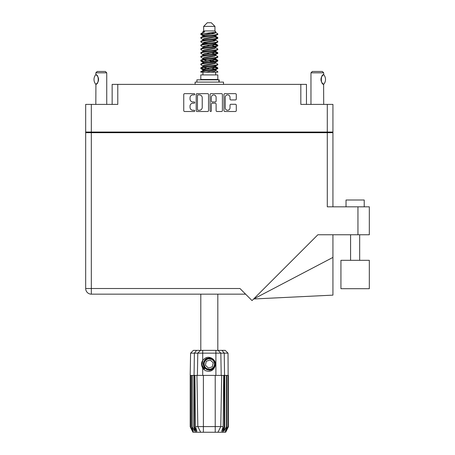 <?xml version="1.0" encoding="UTF-8"?>
<svg xmlns="http://www.w3.org/2000/svg" width="455" height="455" viewBox="0 0 455 455"><rect width="100%" height="100%" fill="white"/><g stroke="black" fill="none" stroke-linecap="round" stroke-linejoin="round"><path stroke-width="0.68" d="M225.225 107.869A2.389 2.389 0 0 0 227.614 110.258A2.389 2.389 0 0 0 230.002 107.869L230.002 105.168A0.893 0.893 0 0 1 230.895 104.275L235.4 104.275A0.893 0.893 0 0 1 236.293 105.168L236.293 110.61A0.893 0.893 0 0 1 235.4 111.503L224.867 111.503A0.893 0.893 0 0 1 223.974 110.61L223.974 94.538A0.893 0.893 0 0 1 224.867 93.645L235.4 93.645A0.893 0.893 0 0 1 236.293 94.538L236.293 99.048A0.893 0.893 0 0 1 235.4 99.941L230.895 99.941A0.893 0.893 0 0 1 230.002 99.048L230.002 97.285A2.389 2.389 0 0 0 227.614 94.896A2.389 2.389 0 0 0 225.225 97.285L225.225 107.869M210.71 111.503A0.626 0.626 0 0 0 211.336 110.878L211.336 104.093A0.893 0.893 0 0 1 212.229 103.2L215.221 103.2A0.893 0.893 0 0 1 216.114 104.093L216.114 110.61A0.893 0.893 0 0 0 217.007 111.503L221.517 111.503A0.893 0.893 0 0 0 222.41 110.61L222.41 94.538A0.893 0.893 0 0 0 221.517 93.645L210.978 93.645A0.893 0.893 0 0 0 210.085 94.538L210.085 110.878A0.626 0.626 0 0 0 210.71 111.503M112.152 104.394L112.152 84.38L117.788 84.38L117.788 104.394L91.319 104.394L91.319 132.052L85.676 132.052L85.676 104.394L91.319 104.394M327.293 104.394L332.935 104.394L332.935 132.052L327.293 132.052L327.293 104.394L300.823 104.394L300.823 84.38L306.46 84.38L306.46 104.394M85.676 132.052L85.676 132.689L332.935 132.689L332.935 206.826M208.526 110.61L208.526 94.538A0.893 0.893 0 0 0 207.634 93.645L197.095 93.645A0.893 0.893 0 0 0 196.202 94.538L196.202 110.61A0.893 0.893 0 0 0 197.095 111.503L207.634 111.503A0.893 0.893 0 0 0 208.526 110.61M192.897 94.896L194.126 94.896A0.626 0.626 0 0 0 194.751 94.27A0.626 0.626 0 0 0 194.126 93.645L184.639 93.645A0.893 0.893 0 0 0 183.746 94.538L183.746 110.61A0.893 0.893 0 0 0 184.639 111.503L194.126 111.503A0.626 0.626 0 0 0 194.751 110.878A0.626 0.626 0 0 0 194.126 110.258L192.897 110.258A2.855 2.855 0 0 1 190.042 107.397L190.042 106.06A2.855 2.855 0 0 1 192.897 103.2L194.126 103.2A0.626 0.626 0 0 0 194.751 102.574A0.626 0.626 0 0 0 194.126 101.948L192.897 101.948A2.855 2.855 0 0 1 190.042 99.093L190.042 97.757A2.855 2.855 0 0 1 192.897 94.896M300.823 84.38L117.788 84.38M327.293 132.052L91.319 132.052M332.935 132.052L332.935 132.689M92.638 132.689L92.638 132.052L92.638 132.689M198.079 94.896A0.626 0.626 0 0 0 197.453 95.522L197.453 109.632A0.626 0.626 0 0 0 198.079 110.258L199.37 110.258A2.855 2.855 0 0 0 202.23 107.397L202.23 97.757A2.855 2.855 0 0 0 199.37 94.896L198.079 94.896M216.114 97.33A2.389 2.389 0 0 0 213.725 94.941A2.389 2.389 0 0 0 211.336 97.33L211.336 101.055A0.893 0.893 0 0 0 212.229 101.948L215.221 101.948A0.893 0.893 0 0 0 216.114 101.055L216.114 97.33M325.973 132.052L325.973 132.689M346.033 206.826L346.033 200.007L364.227 200.007L364.227 206.826L364.227 200.007M369.323 260.317L340.937 260.317L340.937 288.697L369.323 288.697L369.323 260.317M327.293 132.689L327.293 206.826L369.323 206.826L369.323 234.757L317.869 234.757L252.036 300.59L239.961 288.515L91.319 288.515L91.319 132.689M245.603 294.158L91.319 294.158A5.642 5.642 0 0 1 85.676 288.515L85.676 132.689M332.935 257.411L332.935 295.13L253.645 298.98L332.935 257.411L332.935 234.757M106.737 104.394L106.737 72.828L95.823 72.828L95.914 74.705C98.991 74.597 99.002 84.357 95.914 84.255L96.181 84.073A5.642 5.642 0 0 1 95.914 84.255L95.823 104.394M95.823 72.828L97.188 71.463L105.372 71.463L106.737 72.828M95.772 84.255A7.325 7.325 0 0 1 95.772 74.705M96.471 75.109A5.642 5.642 0 0 1 98.07 77.202M98.195 77.515A5.642 5.642 0 0 1 98.2 81.439L98.553 79.488L98.2 77.521M98.075 81.741A5.642 5.642 0 0 1 96.477 83.851M96.471 83.851L97.188 83.151M97.922 82.071L98.07 81.758M200.803 294.158L200.803 350.378M217.814 294.158L217.814 350.378M203.664 26.39L214.948 26.39L211.308 22.75L207.304 22.75L203.664 26.39L203.664 30.94L202.85 31.901M214.948 26.39L214.948 30.94L203.664 30.94M213.93 66.777L217.814 67.977C218.337 69.24 200.274 70.502 200.803 71.765L200.803 72.191C200.729 70.94 218.349 69.7 217.814 68.449L215.437 70.019L215.573 69.342M215.761 65.844L215.761 66.794L214.527 67.55L204.085 69.825L200.803 71.765M217.814 67.977L217.814 68.449M200.814 33.801L200.803 34.335L201.616 33.801L200.814 33.801L201.673 33.198L204.676 31.753L202.85 31.753L202.85 32.68M215.573 36.758L217.814 37.651C218.337 38.92 200.274 40.182 200.803 41.445L200.803 41.917C200.274 40.654 218.337 39.392 217.814 38.129L214.527 40.068L204.085 42.343L202.85 43.1L202.85 44.05L204.085 43.293L214.527 41.018L215.761 40.262L215.437 39.875L217.558 41.149L217.814 41.917C218.337 43.179 200.274 44.448 200.803 45.71L201.053 44.943L203.175 43.669M217.558 37.361L215.437 36.087L215.761 36.468L214.527 37.225L204.085 39.5L200.803 41.445M217.814 37.651L217.814 38.129M213.93 44.033L217.814 45.233C218.337 46.495 200.274 47.764 200.803 49.026L200.803 49.498C200.274 48.236 218.337 46.973 217.814 45.71L214.527 47.65L204.085 49.925L202.85 50.681L202.85 51.631L204.085 50.875L214.527 48.6L215.761 47.843L215.761 46.893M217.558 44.943L215.437 43.669L215.761 44.05L214.527 44.806L204.085 47.081L200.803 49.026M217.814 45.233L217.814 45.71M213.93 51.614L217.814 52.814C218.337 54.077 200.274 55.345 200.803 56.608L200.803 57.08C200.274 55.817 218.337 54.554 217.814 53.292L214.527 55.231L204.085 57.506L202.85 58.263L203.038 59.503M215.761 50.681L215.761 51.631L214.527 52.388L204.085 54.663L200.803 56.608M217.814 52.814L217.814 53.292M213.93 59.195L217.814 60.396C218.337 61.658 200.274 62.921 200.803 64.189L200.803 64.661C200.274 63.399 218.337 62.136 217.814 60.868L214.527 62.813L204.085 65.088L202.85 65.844L202.85 66.794M215.761 58.263L215.761 59.213L214.527 59.969L204.085 62.244L200.803 64.189M217.814 60.396L217.814 60.868M200.968 34.102L203.709 34.893M217.644 37.89L214.902 37.1M204.682 35.541L200.803 34.335M203.709 42.469L205.848 42.838M217.644 45.472L212.764 44.317M207.662 43.578L203.038 42.81M203.175 43.487L200.803 41.917M217.644 53.053L212.764 51.898M203.175 51.068L200.803 49.498M217.644 60.634L212.764 59.48M203.175 58.65L200.803 57.08M217.644 68.216L212.764 67.061M203.175 66.231L200.803 64.661M202.936 72.191L202.936 74.921M215.676 72.191L215.676 74.921M217.814 74.921L200.803 74.921L200.803 79.471L217.814 79.471L217.814 74.921M204.028 79.471L204.028 79.835M214.584 79.471L214.584 79.835M200.803 37.651L200.803 38.129C200.274 36.866 218.337 35.598 217.814 34.335L217.814 33.863C218.337 35.126 200.274 36.389 200.803 37.651L204.085 35.712L214.527 33.437L215.761 32.68L215.272 32.203M202.85 40.262L202.85 39.312L204.085 38.556L214.527 36.281L217.814 34.335M200.803 45.233C200.274 43.97 218.337 42.707 217.814 41.445M202.85 47.843L202.85 46.893L204.085 46.137L214.527 43.862L217.814 41.917M200.803 52.814L200.803 53.292C200.274 52.024 218.337 50.761 217.814 49.498L217.814 49.026C218.337 50.289 200.274 51.551 200.803 52.814L203.175 51.244M202.85 55.419L202.85 54.475L204.085 53.718L214.527 51.443L217.814 49.498M200.803 60.396L200.803 60.868C200.274 59.605 218.337 58.342 217.814 57.08L217.814 56.608C218.337 57.87 200.274 59.133 200.803 60.396L204.085 58.456L214.527 56.181L215.761 55.419L215.761 54.475M202.85 63L202.85 62.056L204.085 61.294L214.527 59.025L217.814 57.08M200.803 67.977L200.803 68.449C200.274 67.186 218.337 65.924 217.814 64.661L217.814 64.189C218.337 65.452 200.274 66.714 200.803 67.977L204.085 66.032L214.527 63.763L215.761 63L215.761 62.056M202.85 70.582L202.85 69.638L204.085 68.876L214.527 66.601L217.814 64.661M217.814 33.863L215.437 32.294M214.902 40.893L212.764 40.523M203.175 39.699L200.803 38.129M217.814 49.026L215.437 47.456M204.682 46.91L203.038 46.603M203.175 47.275L200.803 45.71M217.814 56.608L215.437 55.038M203.175 54.856L200.803 53.292M217.814 64.189L215.437 62.619M203.709 61.425L200.968 60.634M203.038 61.766L200.803 60.868M217.814 71.765L217.814 72.191L217.291 72.191L217.814 71.765L217.558 71.475L215.437 70.201M205.848 69.37L200.968 68.216M204.682 69.655L200.803 68.449M214.948 30.94L215.761 31.753L215.437 32.117L204.085 34.762L202.85 35.524L203.175 35.905L201.053 34.631M215.761 32.68L215.761 31.753C216.677 32.538 204.807 33.204 201.616 33.801M200.809 72.191L217.291 72.191M215.727 32.555L215.124 32.277M211.677 33.175L214.447 33.46M205.933 72.191L215.437 70.019M214.902 69.006L211.785 68.216M214.902 61.425L209.306 60.157M214.902 53.844L211.785 53.053M214.902 46.262L211.785 45.472M204.682 44.033L203.339 43.578M204.682 36.451L203.175 35.905M210.813 72.191L214.527 71.338L215.761 70.582L215.761 69.638M209.306 68.688L203.709 67.425M212.764 61.789L209.306 61.106M206.826 60.634L203.709 59.844M209.306 53.525L206.826 53.053M203.038 51.921L202.85 51.631M209.306 45.944L206.826 45.472M203.038 44.34L202.85 44.05M203.038 36.758L203.175 36.087M217.558 60.105L215.272 58.74M215.437 36.087L213.93 35.541M201.673 33.198L204.676 31.753M215.761 44.05L215.573 42.81M215.761 36.468L215.573 35.228M202.708 350.378L202.708 353.154L190.588 353.154L193.369 350.378L225.242 350.378L228.023 353.154L202.708 353.154L202.708 360.497C205.694 356.788 209.101 356.293 212.94 359.018C215.243 360.929 215.966 363.317 215.101 366.178C214.009 368.732 212.075 370.074 209.306 370.211L204.932 368.396L203.118 364.023L204.932 359.649L206.741 358.392M201.986 366.491L202.321 367.327M194.365 375.392L203.391 375.392L203.391 426.597L223.138 426.597L223.689 375.392L221.67 375.392L220.777 426.597L217.951 432.25L192.931 432.25L190.201 426.79L192.573 431.34L190.56 426.79L193.358 431.34L191.788 426.79L192.169 426.79L194.894 431.34L193.824 426.79L194.365 426.79L194.365 375.392L193.824 375.392L193.824 426.79M215.221 432.25L215.221 375.392L203.391 375.392M215.221 375.392L221.67 375.392M223.689 375.392L224.787 375.392L224.787 426.79L222.364 432.25L217.951 432.25L219.549 429.054M226.442 375.392L226.442 426.79L226.823 426.79L226.823 375.392L224.787 375.392M226.442 426.79L223.718 431.34L224.787 426.79M228.023 353.154L228.41 426.79L226.038 431.34L228.057 426.79L228.057 375.392L228.404 375.392L228.41 426.79L225.68 432.25L222.364 432.25M228.057 375.392L228.057 426.79M227.858 426.79L225.253 431.34L226.823 426.79M193.824 375.392L192.169 375.392L192.169 426.79M192.169 375.392L191.788 375.392L191.788 426.79M191.788 375.392L190.753 375.392L190.753 426.79M190.753 375.392L190.56 426.79M190.56 375.392L190.207 375.392L190.207 426.79M190.207 375.392L190.201 426.79M226.823 375.392L227.858 375.392M215.101 366.178C213.23 370.905 209.892 372.344 205.086 370.495L202.708 368.044L203.743 369.386M202.708 360.497L201.878 361.901C201.298 364.068 201.576 366.116 202.708 368.044L202.708 375.392M194.922 375.392L195.474 426.597L197.834 426.597L196.941 375.392M224.247 375.392L224.247 426.79L224.542 426.79L224.542 375.392L224.235 353.154L222.017 350.378M197.834 426.597L200.666 432.25L197.834 426.597L203.391 426.597L203.391 432.25M195.474 426.597L196.896 431.34L194.365 426.79M224.247 426.79L221.716 431.34L223.138 426.597M201.599 363.505L201.65 365.041M201.656 365.086L202.702 368.032M196.89 82.11L196.89 79.835L219.202 79.835L219.202 82.11M223.496 84.38L223.496 82.11L195.115 82.11L195.115 84.38M203.584 368.812A7.462 7.462 0 0 1 201.878 363.363L202.856 360.28L201.918 365.035L204.238 369.5L201.918 365.035L202.85 360.28M212.826 360.218A5.187 5.187 0 0 0 205.501 360.502A5.187 5.187 0 0 0 205.785 367.828A5.187 5.187 0 0 0 213.111 367.543A5.187 5.187 0 0 0 212.826 360.218M211.655 358.051L206.513 358.517L203.527 362.726C203.112 364.921 203.698 366.804 205.285 368.368L208.009 369.801L206.542 369.557M203.425 364.728L203.527 362.72C205.643 357.983 208.908 356.965 213.327 359.677C217.234 362.919 214.612 370.012 209.539 369.938C205.927 369.727 203.88 367.833 203.391 364.256C202.919 359.2 209.789 356.032 213.327 359.677C215.727 362.373 215.835 365.166 213.651 368.044C210.409 371.951 203.317 369.329 203.391 364.256C203.601 360.644 205.495 358.597 209.078 358.108C214.129 357.636 217.297 364.506 213.651 368.044C210.409 371.951 203.317 369.329 203.391 364.256C203.601 360.644 205.495 358.597 209.078 358.108C214.129 357.636 217.297 364.506 213.651 368.044C210.955 370.444 208.162 370.552 205.285 368.368C201.377 365.126 203.999 358.034 209.078 358.108C212.684 358.318 214.732 360.212 215.221 363.79C215.01 367.401 213.116 369.449 209.539 369.938C204.511 370.404 201.332 363.602 204.921 360.047M206.439 369.204L205.285 368.368L209.539 369.938L213.651 368.044L215.221 363.79L213.327 359.677L215.221 363.79L213.651 368.044L209.539 369.938L205.285 368.368L203.391 364.256L205.285 368.368L206.502 369.238M204.904 368.783C203.038 367.464 202.026 365.655 201.878 363.363M212.32 366.81L213.224 362.806L210.216 360.019L206.291 361.236L205.387 365.24L208.401 368.027L212.32 366.81M215.221 363.79L213.651 368.044L209.539 369.938L205.285 368.368M213.651 368.044L209.539 369.938L207.85 369.761M206.524 369.25L205.285 368.368L203.391 364.256L205.285 368.368L206.524 369.25L205.285 368.368L203.391 364.256L205.285 368.368L206.524 369.25M310.964 104.394L310.964 72.828L323.698 72.828L323.698 74.648L323.351 74.876M322.1 76.093L321.793 76.548M321.167 77.998L320.974 79.466M321.355 77.43A5.642 5.642 0 0 0 320.974 79.488L321.344 81.496M322.39 83.219L323.295 84.038M323.698 104.394L323.619 84.26A5.642 5.642 0 0 1 321.782 82.389M310.964 72.828L312.329 71.463L322.333 71.463L323.698 72.828M323.744 74.694A7.325 7.325 0 0 1 323.744 84.26L323.619 84.26C320.587 84.63 320.57 74.341 323.619 74.694A5.642 5.642 0 0 0 323.329 74.893M321.355 81.519A5.642 5.642 0 0 1 320.974 79.5M321.458 77.196A5.642 5.642 0 0 1 322.311 75.831M322.379 75.752A5.642 5.642 0 0 1 323.295 74.916M98.28 132.052L98.28 132.689M320.337 132.689L320.337 132.052M357.948 234.757L357.948 206.826M91.319 294.158L91.319 288.515L85.676 288.515A5.642 5.642 0 0 0 91.319 294.158M196.247 432.25L194.069 426.79L194.069 375.392L194.382 353.154L196.594 350.378M215.903 375.392L215.903 350.378M197.402 375.392L197.783 353.154L200.479 350.378M218.133 350.378L220.829 353.154L221.21 375.392M218.889 82.11L218.889 79.835M359.677 260.317L359.677 234.757M350.583 260.317L350.583 234.757M215.761 40.262L215.761 39.312M202.85 36.468L202.85 35.524M217.558 67.681L215.437 66.407M217.558 52.524L215.437 51.244M203.175 70.019L201.053 68.745M203.175 62.437L201.053 61.163M190.588 353.154L190.201 375.392"/></g></svg>
